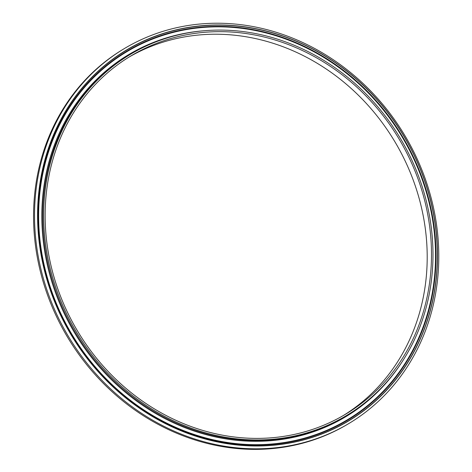 <?xml version="1.0" encoding="UTF-8"?>
<svg xmlns="http://www.w3.org/2000/svg" width="472" height="472" viewBox="0 0 472 472"><rect width="100%" height="100%" fill="white"/><g stroke="black" fill="none" stroke-linecap="round" stroke-linejoin="round"><path stroke-width="0.71" d="M128.998 57.088A208.836 187.254 -120.9 0 1 157.731 43.914A208.836 187.254 -120.9 0 1 403.2 156.94A208.836 187.254 -120.9 0 1 343.339 415.525M162.02 41.347A208.836 187.254 -120.9 0 1 408.109 155.624A208.836 187.254 -120.9 0 1 345.492 414.263A208.836 187.254 -120.9 0 1 77.603 331.126A208.836 187.254 -120.9 0 1 131.133 55.79A208.836 187.254 -120.9 0 1 162.02 41.347M161.43 39.849A210.447 188.7 -120.9 0 1 409.419 155.011A210.447 188.7 -120.9 0 1 346.318 415.643A210.447 188.7 -120.9 0 1 76.358 331.869A210.447 188.7 -120.9 0 1 130.307 54.404A210.447 188.7 -120.9 0 1 161.43 39.849M316.458 435.815A216.011 193.691 -120.9 0 1 53.979 299.661A216.011 193.691 -120.9 0 1 158.633 35.152A216.011 193.691 -120.9 0 1 421.112 171.306A216.011 193.691 -120.9 0 1 316.458 435.815M158.574 34.999A216.176 193.833 -120.9 0 1 436.128 280.108A216.176 193.833 -120.9 0 1 117.941 391.347A216.176 193.833 -120.9 0 1 158.574 34.999M156.834 33.364A218.512 195.933 -120.9 0 1 414.322 152.934A218.512 195.933 -120.9 0 1 348.802 423.555A218.512 195.933 -120.9 0 1 68.499 336.571A218.512 195.933 -120.9 0 1 124.514 48.474A218.512 195.933 -120.9 0 1 156.834 33.364M348.802 423.555L347.823 424.139A218.512 195.933 -120.9 0 1 67.52 337.156A218.512 195.933 -120.9 0 1 123.534 49.064L124.514 48.474M346.318 415.643L345.339 416.233A210.447 188.7 -120.9 0 1 75.378 332.459A210.447 188.7 -120.9 0 1 129.328 54.994L130.307 54.404M158.716 36.792A214.536 192.364 -120.9 0 1 434.163 280.043A214.536 192.364 -120.9 0 1 118.389 390.438A214.536 192.364 -120.9 0 1 158.716 36.792M402.303 361.493A211.096 189.278 -120.9 0 1 88.671 353.752A211.096 189.278 -120.9 0 1 159.973 39.984A211.096 189.278 -120.9 0 1 204.506 30.715M315.703 435.101A214.99 192.777 59.1 0 0 419.862 171.843A214.99 192.777 59.1 0 0 158.621 36.326A214.99 192.777 59.1 0 0 54.457 299.59A214.99 192.777 59.1 0 0 315.703 435.101"/></g></svg>
